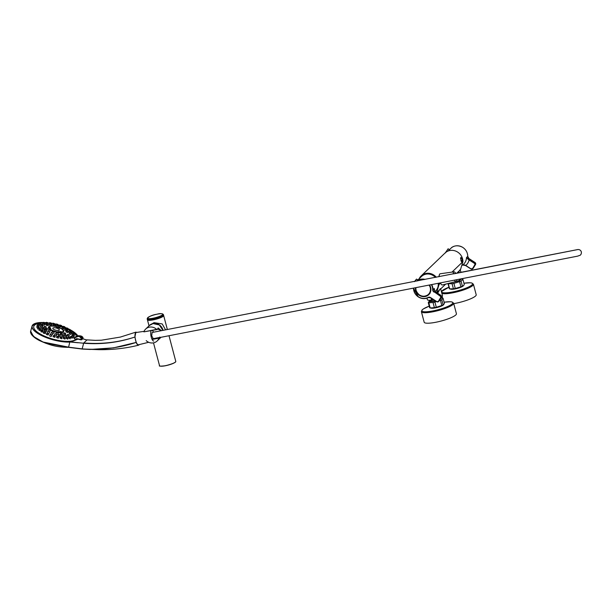<?xml version="1.0" encoding="UTF-8"?>
<svg xmlns="http://www.w3.org/2000/svg" width="612" height="612" viewBox="0 0 612 612"><rect width="100%" height="100%" fill="white"/><g stroke="black" fill="none" stroke-linecap="round" stroke-linejoin="round"><path stroke-width="0.92" d="M460.905 260.383L460.836 257.369L462.228 259.106L461.785 262.219L460.905 260.383M439.278 275.102L438.804 276.746M441.504 296.866A7.803 1.492 -14.8 0 0 442.216 296.346A7.803 1.492 -14.8 0 0 442.507 295.772L440.686 288.879L440.212 288.749L437.657 293.217M461.073 272.225L459.987 269.785L458.296 272.768M460.438 269.815L462.917 261.622A10.771 9.999 -133.8 0 0 462.565 258.792A10.771 9.999 -133.8 0 0 455.144 250.889A10.771 9.999 -133.8 0 0 445.092 252.97L421.194 275.874A10.771 9.999 46.2 0 1 436.318 277.228M440.426 282.981L441.045 284.06M438.957 283.264A10.771 9.999 46.2 0 1 439.026 284.534L436.662 292.574M419.189 278.697A10.771 9.999 46.2 0 1 421.194 275.874M456.95 273.036L460.423 269.693M436.693 292.59L440.648 288.657M426.985 298.136L427.413 299.758A7.803 1.492 -14.8 0 0 433.495 299.643M432.447 298.962L431.253 299.1L430.963 297.998M430.42 297.654L429.494 297.371M431.253 299.1A16.057 14.902 -133.8 0 0 432.416 298.939M461.127 261.148A2.295 0.734 79 0 0 460.507 258.356M428.721 294.395A7.803 7.245 -133.8 0 0 428.813 294.311A7.803 7.245 -133.8 0 0 430.152 292.505A7.902 7.336 -133.8 0 0 429.525 285.093M439.401 300.507L440.449 300.385L441.803 305.526A7.757 1.476 -14.8 0 0 443.134 304.898L441.772 299.758L443.065 298.289L444.419 303.43L443.356 304.967A6.671 1.27 165.2 0 1 437.503 307.385A6.671 1.27 165.2 0 1 431.215 308.173L430.083 307.913A7.757 1.476 -14.8 0 0 430.182 307.928L428.828 302.795A7.757 1.476 165.2 0 1 428.484 302.695A7.757 1.476 165.2 0 1 428.255 302.558L429.616 307.698A7.757 1.476 -14.8 0 0 429.838 307.836A7.757 1.476 -14.8 0 0 430.083 307.913M441.803 305.526L436.295 307.27L434.941 302.129A7.757 1.476 165.2 0 1 433.044 302.519L434.398 307.66A7.757 1.476 -14.8 0 0 436.295 307.27M434.398 307.66L430.182 307.928M435.392 300.875L430.496 301.005M435.713 301.089L429.326 301.777L429.318 301.02L430.328 300.354M428.828 302.795L433.044 302.519M434.941 302.129L436.264 301.448M441.772 299.758A7.757 1.476 165.2 0 1 440.449 300.385M442.491 298.052A7.757 1.476 165.2 0 1 442.591 298.075A7.757 1.476 165.2 0 1 442.836 298.151A7.757 1.476 165.2 0 1 443.065 298.289M441.061 297.746L441.673 297.876L439.906 299.673M428.936 301.379L429.318 301.02M429.548 301.089L428.255 302.558M421.385 311.516A16.677 3.182 -14.8 0 0 421.4 311.73L424.177 322.226A16.677 3.182 -14.8 0 0 440.571 321.185A16.677 3.182 -14.8 0 0 456.437 313.925A16.677 3.182 -14.8 0 0 456.414 313.711L453.645 303.215L452.107 301.976L450.486 301.739L444.098 302.213M415.609 287.778A7.902 7.336 -133.8 0 0 419.411 295.191A7.902 7.336 -133.8 0 0 428.675 294.579A7.902 7.336 -133.8 0 0 429.394 293.775L429.586 293.714A8.025 7.451 46.2 0 1 419.319 295.321A8.025 7.451 46.2 0 1 415.456 287.808M416.764 281.015L417.927 279.898M429.394 293.775L429.739 293.439A1.232 1.147 -133.8 0 0 429.968 293.347M427.643 295.275A7.902 7.336 -133.8 0 0 428.851 294.41M435.423 277.404A10.129 9.402 -133.8 0 0 433.38 275.683A10.129 9.402 -133.8 0 0 421.507 276.471L417.874 279.959L416.558 279.103L414.814 281.39M429.586 293.714A1.232 1.147 -133.8 0 0 430.137 292.788L430.152 292.505M435.094 291.511L435.53 291.09A10.129 9.402 -133.8 0 0 438.215 283.41M429.601 285.077A8.025 7.451 46.2 0 1 430.137 292.788M413.658 288.16A9.884 9.172 -133.8 0 0 418.432 296.805A9.884 9.172 -133.8 0 0 428.04 297.447A2.716 2.524 46.2 0 1 430.68 297.631L436.777 301.586A1.232 1.147 -133.8 0 0 438.399 301.272L438.674 301.341A1.484 1.377 46.2 0 1 438.46 301.609L438.995 301.096A1.484 1.377 -133.8 0 0 439.202 300.836L441.344 297.279A1.484 1.377 -133.8 0 0 440.816 295.29L434.826 291.281L434.191 291.84L440.28 295.803L440.816 295.29L434.78 291.266L434.26 288.451L434.206 290.256M434.145 289.208L434.849 291.327M447.992 251.081L449.537 249.597M465.77 265.593L462.718 265.019L464.891 264.973L470.972 268.806A1.232 1.147 -133.8 0 0 472.602 268.484L474.736 264.935A1.232 1.147 -133.8 0 0 474.292 263.275L468.241 259.396L466.466 257.575L469.152 259.924A12.6 11.697 46.2 0 1 465.824 265.455L470.903 268.951L464.768 265.034M462.726 265.011L464.891 264.973M469.335 259.664L474.484 263.015L475.011 262.502L468.914 258.539L468.241 259.396M461.463 278.896L462.573 279.171A7.757 1.476 165.2 0 1 462.94 279.47L464.294 284.611L463.139 286.003A6.671 1.27 165.2 0 1 461.165 287.12A6.671 1.27 165.2 0 1 450.99 289.216L449.659 288.887L448.305 283.746A7.757 1.476 165.2 0 1 447.992 283.547L449.3 288.589A7.757 1.476 -14.8 0 0 449.659 288.887L453.423 288.818A7.757 1.476 -14.8 0 0 455.259 288.489L453.897 283.348A7.757 1.476 165.2 0 1 452.061 283.685L453.423 288.818M460.92 286.829A7.757 1.476 -14.8 0 0 461.693 286.515A7.757 1.476 -14.8 0 0 462.397 286.194L461.035 281.061A7.757 1.476 165.2 0 1 460.339 281.375A7.757 1.476 165.2 0 1 459.558 281.688L460.92 286.829L455.259 288.489M460.216 279.416L458.556 280.809L452.505 282.423M461.433 278.904L459.497 280.793L450.333 282.966M448.305 283.746L452.061 283.685M453.897 283.348L459.558 281.688M463.529 285.643L462.397 286.194M461.035 281.061L462.94 279.47M453.752 303.636A16.677 3.182 -14.8 0 0 475.616 295.948A16.677 3.182 -14.8 0 0 476.197 294.747L473.42 284.251L471.89 283.012L470.268 282.775L463.934 283.241A15.973 3.045 -14.8 0 1 472.005 284.878A15.973 3.045 -14.8 0 1 452.941 291.901A15.973 3.045 -14.8 0 1 442.224 290.738A15.973 3.045 -14.8 0 1 448.933 287.212L441.397 291.564M52.9 328.047A3.412 1.109 15.2 0 0 55.156 330.006A3.412 1.109 15.2 0 0 59.249 330.212A3.412 1.109 15.2 0 0 56.992 328.254A3.412 1.109 15.2 0 0 52.9 328.047M59.203 331.849L58.262 331.566L59.203 331.849M60.412 331.872L59.479 331.589L60.412 331.872M61.414 331.758L60.481 331.475L61.414 331.758M59.999 328.361L59.066 328.078L59.999 328.361M58.729 327.825L57.796 327.542L58.729 327.825M57.337 327.366L56.403 327.083L57.337 327.366M50.398 327.649L49.465 327.359L50.398 327.649M50.459 328.162L49.518 327.871L50.459 328.162M50.85 328.728L49.909 328.445L50.85 328.728M48.608 327.007A7.902 2.57 15.2 0 0 48.386 327.321A7.902 2.57 15.2 0 0 53.145 331.299M53.665 331.49A7.902 2.57 15.2 0 0 57.038 332.4M57.559 332.492A7.902 2.57 15.2 0 0 63.327 332.025A7.902 2.57 15.2 0 0 63.625 331.459C65.285 329.088 51.347 323.939 48.708 326.869L48.386 327.321M65.346 334.833L63.533 334.014L63.832 333.005M62.233 333.471L62.087 334.948L60.244 334.221L60.55 333.173M56.709 334.374L58.033 334.213M52.999 333.364L53.764 333.005M49.473 331.712L49.962 331.36M45.977 326.64L44.255 326.395L43.926 327.604L47.262 328.392L47.201 329.6L45.234 329.31L45.586 328.07M48.31 324.398L48.203 325.668L46.267 325.339L46.619 324.1M51.592 324.23L51.484 325.53L49.557 325.133L49.909 323.932M55.684 324.765L55.562 326.112L53.665 325.622L54.001 324.467M59.968 325.921L59.831 327.321L57.964 326.724L58.278 325.622M63.786 327.527L63.625 328.981L61.789 328.277L62.095 327.229M66.387 330.832L64.574 330.044L64.864 329.026M67.856 331.061L67.68 332.591L65.882 331.75L66.165 330.763M69.072 334.856L67.687 334.382L69.271 335.108L68.865 336.524L67.091 335.613L67.397 334.535M66.731 335.307L65.354 334.833L66.93 335.56L66.532 336.96L64.742 336.087L65.063 334.986M63.717 335.353L62.332 334.879L63.916 335.598L63.526 336.975L61.713 336.164L62.041 335.024M60.244 334.963L60.045 336.569L58.209 335.843L58.553 334.657M54.514 335.047L54.682 335.59M55.095 335.835L56.381 335.583M50.796 334.007L50.857 334.42M51.729 334.841L52.686 334.443M47.353 332.706L47.491 333.173M48.333 333.471L49.266 333.058M46.443 330.258L46.298 331.681L44.37 331.322L44.76 329.952M44.202 328.698L42.825 328.223L44.408 328.95L44.087 330.059L42.136 329.769L42.534 328.376M42.725 328.491L40.759 328.254L41.165 326.839M40.377 326.808L41.035 327.244M42.435 324.834L44.401 325.018M46.703 324.674L44.752 324.398L45.15 323.014M48.509 324.597L49.687 324.674M51.309 324.62L53.213 325.01M55.042 325.332L56.924 325.813M59.961 326.9L60.626 326.976L60.963 325.752L60.045 325.836M68.054 331.26L68.911 331.574M68.766 332.194L69.37 332.813M71.145 332.859L70.931 334.55L69.156 333.617L69.462 332.553M72.384 337.357L73.417 337.434M61.919 337.342L61.758 338.803L59.945 338.015L60.228 337.044M65.109 337.633L64.941 339.132L63.143 338.268L63.419 337.334M67.963 337.64L67.794 339.17L66.012 338.245L66.28 337.342M70.388 337.365L70.204 338.91L68.445 337.939L68.697 337.067M70.372 337.296L72.132 338.222M48.409 333.693L48.302 334.978L46.39 334.542L46.719 333.387M51.638 334.909L51.515 336.248C50.475 336.661 49.863 336.455 49.671 335.621L49.947 334.611M55.049 335.957L54.912 337.334L53.053 336.715L53.359 335.651M58.523 336.776L58.377 338.199L56.534 337.495L56.832 336.47M45.495 332.331L45.395 333.578L43.467 333.226L43.812 332.033M39.596 329.141L37.615 328.973L37.982 327.695M41.027 329.455L39.642 328.981L41.027 329.455L40.966 330.602L38.992 330.388L39.352 329.126M42.993 330.916L41.616 330.449L42.993 330.916L42.924 332.102L40.966 331.819L41.318 330.595M40.928 324.146L41.31 324.299M39.673 324.834L40.774 324.62M39.092 325.645L39.497 325.408M36.927 327.565L37.875 328.024M71.512 332.928L72.377 333.685M70.816 332.109L71.627 332.446M64.145 328.017L64.574 328.086L64.872 326.992L64.39 327.129M60.703 326.693L61.361 326.823L61.644 325.768L60.925 325.882M57.008 325.561L57.941 325.714M53.313 324.697L53.887 324.819M72.239 334.259L72.484 334.688M76.599 336.47A22.231 7.229 15.2 0 0 73.585 332.767M68.146 329.394A22.231 7.229 15.2 0 0 67.572 329.111M67.136 328.346L65.415 328.101A22.231 7.229 15.2 0 0 64.65 327.81M62.393 326.938A22.231 7.229 15.2 0 0 61.422 326.594M39.076 323.419A22.231 7.229 15.2 0 0 34.532 325.186A22.231 7.229 15.2 0 0 48.945 337.87A22.231 7.229 15.2 0 0 75.735 339.469L75.49 339.377C76.898 337.067 82.895 342.07 82.008 337.51C79.2 335.912 76.531 336.195 74.006 338.36A74.106 68.781 46.2 0 1 75.49 339.377M74.006 338.36L74.457 337.923M86.996 339.882L95.342 340.371L86.996 339.882L83.798 342.95C101.416 344.418 118.445 342.445 134.892 337.028L136.162 342.429C137.172 344.763 138.098 345.612 138.947 344.984L139.222 344.602M136.843 332.4L135.879 332.14L134.892 337.028C118.437 342.567 101.385 344.632 83.737 343.24L70.885 341.955L83.737 343.24M78.183 335.942L77.609 335.506L77.915 336.003M78.129 339.079L70.885 341.955M77.609 335.506L78.214 335.934M78.321 335.904L77.127 334.955A23.86 7.757 15.2 0 0 72.009 330.786M45.089 323.167L43.406 322.516A23.86 7.757 15.2 0 0 36.269 332.262A23.86 7.757 15.2 0 0 69.806 341.97L78.106 342.774M73.853 338.145L78.956 336.08L82.153 339.216L76.079 339.147M138.947 344.984L138.58 345.191C125.85 348.343 112.677 349.842 99.06 349.682L82.192 349.062L68.621 347.333C58.171 347.203 51.523 345.987 39.703 340.662C35.764 338.711 32.971 336.562 31.327 334.228C30.546 332.798 30.332 331.788 30.677 331.214L33.446 336.455L43.069 342.039L68.766 347.188L82.146 348.878C100.773 350.232 118.782 348.083 136.162 342.429L113.488 347.861L90.056 349.46L82.199 349.062L68.575 347.31L45.556 343.194L35.771 338.382L30.944 333.387M69.806 341.97L68.575 347.31M65.515 333.303L65.385 334.68M44.286 326.341L46.16 326.907L45.908 327.78M82.643 338.727L86.996 340.05L82.635 338.734M157.192 329.531L143.874 331.857A8.277 7.681 46.2 0 1 145.687 329.034A8.277 7.681 46.2 0 1 149.343 327.152A8.277 7.681 46.2 0 1 156.641 329.371L157.192 329.531L158.171 327.94L161.369 330.679M159.778 337.051L158.959 338.153A8.277 7.681 46.2 0 1 157.146 340.976A8.277 7.681 46.2 0 1 153.49 342.858A8.277 7.681 46.2 0 1 146.199 340.639M165.584 329.853L162.203 323.924L154.025 322.654L149.473 325.4A8.277 7.681 46.2 0 1 153.122 323.526A8.277 7.681 46.2 0 1 163.006 330.358M156.641 329.371L143.874 331.857M158.959 338.153L152.12 339.484M157.674 329.08L161.645 330.625M159.304 337.503L151.875 338.956M153.505 332.209A5.508 1.759 79 0 0 152.357 330.48M136.139 332.507A6.25 1.997 79 0 0 136.109 332.515A6.25 1.997 79 0 0 136.071 332.515A6.25 1.997 79 0 0 135.313 339.048A6.25 1.997 79 0 0 138.473 344.786A6.25 1.997 79 0 0 138.496 344.778A6.25 1.997 79 0 0 138.526 344.77M455.596 273.296A4.957 1.584 79 0 0 454.104 271.812A4.957 1.584 79 0 0 453.209 273.954M454.104 271.812L440.181 273.771A5.699 1.821 79 0 0 439.148 276.685M159.235 337.64L577.59 256.153L580.321 255.181L581.239 253.896L581.4 252.113C580.91 250.385 579.763 249.52 577.957 249.528L454.127 273.778M577.468 249.612L152.097 332.484L151.7 335.843L153.329 338.788M440.449 282.974A5.699 1.821 79 0 0 442.361 284.962L456.001 281.543A4.957 1.584 79 0 0 456.812 279.799M454.54 280.242A4.957 1.584 79 0 0 456.001 281.543M151.103 330.725A5.508 1.759 79 0 0 151.21 336.975A5.508 1.759 79 0 0 153.773 341.045M451.985 272.111L462.917 261.622M439.026 284.534L440.464 283.149M415.976 290.287A7.803 7.245 -133.8 0 1 415.732 287.755L415.969 290.302A7.803 7.245 -133.8 0 0 421.37 296.001A7.803 7.245 -133.8 0 0 428.629 294.487A7.803 7.245 -133.8 0 0 430.488 287.418A7.803 7.245 -133.8 0 0 429.456 285.1M415.892 287.724A7.581 7.038 -133.8 0 0 416.122 290.302A7.581 7.038 -133.8 0 0 425.08 296.101A7.581 7.038 -133.8 0 0 430.205 287.518A7.581 7.038 -133.8 0 0 429.142 285.161M453.645 303.215A16.677 3.182 -14.8 0 1 453.66 303.43A16.677 3.182 -14.8 0 1 437.794 310.689A16.677 3.182 -14.8 0 1 421.4 311.73L422.096 309.917L423.374 308.915L429.203 306.145A15.973 3.045 -14.8 0 0 421.875 310.644A15.973 3.045 -14.8 0 0 437.083 309.986A15.973 3.045 -14.8 0 0 452.796 302.894A15.973 3.045 -14.8 0 0 444.105 302.221M418.378 296.935A10.129 9.402 46.2 0 1 413.483 288.191L418.363 296.942C421.653 298.939 424.942 299.161 428.216 297.608A10.129 9.402 46.2 0 1 418.378 296.935M416.833 281A10.129 9.402 46.2 0 1 425.111 279.401M424.368 279.546A9.884 9.172 -133.8 0 0 417.422 280.885M431.728 284.664A10.129 9.402 46.2 0 1 432.998 289.66L432.692 289.705A9.884 9.172 -133.8 0 0 431.399 284.725M438.399 301.272L440.541 297.715A1.232 1.147 -133.8 0 0 440.097 296.063L434.191 291.84A2.471 2.295 -133.8 0 1 432.998 289.66L434.26 288.451A10.129 9.402 46.2 0 1 434.153 289.797M434.007 292.1A2.716 2.524 46.2 0 1 432.692 289.705M436.777 301.586L438.46 301.609A1.484 1.377 46.2 0 1 436.723 301.724L430.68 297.631M430.618 297.753A2.471 2.295 -133.8 0 0 428.224 297.6L428.04 297.447M440.097 296.063L440.28 295.803A1.484 1.377 46.2 0 1 440.808 297.792L440.541 297.715M440.831 295.282L441.351 297.264M414.63 281.428L416.359 279.24M462.833 247.447A10.129 9.402 -133.8 0 0 450.96 248.235C451.908 246.927 456.583 243.974 462.848 247.439C466.015 249.642 467.644 252.611 467.736 256.352A10.129 9.402 -133.8 0 0 462.833 247.447M462.504 265.226L463.72 264.063A10.129 9.402 -133.8 0 0 466.466 257.575L467.736 256.352A2.471 2.295 46.2 0 0 468.914 258.539L468.93 258.555M475.547 264.476L472.869 268.561L475.539 264.491A1.484 1.377 -133.8 0 0 475.011 262.502L475.539 264.491L473.191 268.316A1.484 1.377 -133.8 0 0 473.405 268.048L473.413 268.033M474.292 263.275L474.484 263.015A1.484 1.377 46.2 0 1 475.004 265.004L474.736 264.935M472.602 268.484L472.869 268.561A1.484 1.377 46.2 0 1 470.919 268.936L470.972 268.806M445.475 252.618L448.168 248.793L445.628 252.496M445.528 252.855L447.969 248.939M441.879 293.393A16.677 3.182 -14.8 0 0 457.508 291.74A16.677 3.182 -14.8 0 0 472.847 285.452A16.677 3.182 -14.8 0 0 473.42 284.251M49.167 326.777A7.413 2.41 15.2 0 0 54.078 331.038A7.413 2.41 15.2 0 0 62.975 331.482A7.413 2.41 15.2 0 0 58.064 327.221A7.413 2.41 15.2 0 0 49.167 326.777M74.129 333.785L72.461 333.464M72.797 334.527L74.174 334.993L72.797 334.527M74.197 334.978L72.507 334.672M53.175 323.182L54.552 323.656L53.175 323.182M54.575 323.633L53.535 323.893M56.648 324.008L58.025 324.475L57.245 324.467M58.048 324.452L57.222 324.781M60.955 325.569L60.106 325.018M64.337 326.808L63.258 326.311M67.091 328.147L66.272 327.841M67.595 328.07L67.335 328.491M70.066 329.531L68.689 329.065L70.066 329.531L69.485 329.891M70.655 330.526L72.032 331L70.655 330.526M72.055 330.977L70.365 330.671M72.025 331.964L73.409 332.431L72.025 331.964M73.425 332.408L71.734 332.109M38.931 326.67L37.256 326.341M37.5 324.98L38.885 325.454L37.5 324.98M38.9 325.431L37.21 325.133M38.135 323.955L39.512 324.421L38.135 323.955M39.535 324.398L37.845 324.1M39.42 323.144L40.797 323.618L39.42 323.144M40.813 323.595L39.13 323.297M41.31 322.593L42.687 323.06L41.31 322.593M42.71 323.044L41.019 322.738M43.727 322.317L45.112 322.784L43.727 322.317M45.311 323.037L43.437 322.463M46.588 322.325L47.973 322.792L46.588 322.325M48.103 323.121L46.298 322.47M49.779 322.616L51.163 323.09L49.779 322.616M51.599 323.465A23.86 7.757 15.2 0 0 51.339 323.419L50 323.274M43.161 331.222L41.287 330.648L43.161 331.222M41.195 329.753L39.321 329.187L41.195 329.753M38.273 327.55L39.65 328.017L38.273 327.55M39.818 328.323L37.952 327.749L39.818 328.323M44.102 331.888L45.479 332.354L44.102 331.888M45.648 332.66L43.773 332.087L45.648 332.66M57.123 336.325L58.5 336.799L57.123 336.325M58.676 337.097L56.801 336.531L58.676 337.097M53.649 335.506L55.034 335.973L53.649 335.506M55.202 336.279L53.328 335.705L55.202 336.279M50.238 334.466L51.615 334.932L50.238 334.466M51.783 335.238L49.916 334.665L51.783 335.238M47.009 333.242L48.394 333.708L47.009 333.242M48.562 334.014L46.688 333.441L48.562 334.014M70.877 336.363L72.262 336.837L70.877 336.363M72.277 336.814L70.587 336.508M68.988 336.914L70.372 337.388L68.988 336.914M70.541 337.694L68.666 337.12L70.541 337.694M66.57 337.197L67.947 337.663L66.57 337.197M68.116 337.969L66.241 337.396L68.116 337.969M63.709 337.189L65.086 337.656L63.709 337.189M65.254 337.962L63.38 337.388L65.254 337.962M60.519 336.891L61.896 337.365L60.519 336.891M62.064 337.671L60.198 337.097L62.064 337.671M69.753 332.408L71.13 332.882L69.753 332.408M71.298 333.18L69.424 332.614L71.298 333.18M70.717 331.49L69.041 331.168M69.347 329.952L67.672 329.623M65.744 327.902L67.121 328.369L65.744 327.902M66.968 329.929L67.328 328.621L65.453 328.047M62.814 326.38L64.191 326.854L62.814 326.38M64.206 326.831L63.464 327.183M63.013 327.038L62.523 326.533M59.379 325.033L60.756 325.507L59.379 325.033M55.669 323.947L57.054 324.421L55.669 323.947M57.069 324.398L55.378 324.092M51.944 323.197L53.328 323.664L51.944 323.197M53.343 323.641L51.653 323.343M49.832 323.297L48.164 322.975M46.818 323.343L45.112 323.075L46.94 323.878M44.477 323.794L42.809 323.465M41.601 324.146L42.978 324.62L41.601 324.146M42.993 324.597L41.272 324.352L41.035 325.232M41.035 325.301L42.419 325.768L41.035 325.301M42.435 325.745L40.744 325.446M42.832 327.16L41.134 326.892L43.039 327.405L42.832 328.154M44.37 329.004L42.496 328.43L44.37 329.004M45.051 329.807L46.428 330.281L45.051 329.807M46.596 330.579L44.722 330.006L46.596 330.579M47.981 331.322L49.358 331.796L47.981 331.322M49.373 331.773L47.682 331.475M51.416 332.668L52.793 333.142L51.416 332.668M52.808 333.119L51.117 332.821M55.118 333.762L56.495 334.228L55.118 333.762M56.518 334.206L54.828 333.907M58.844 334.512L60.221 334.986L58.844 334.512M60.389 335.284L58.523 334.71L60.389 335.284M63.885 335.651L62.011 335.078L63.885 335.651M66.899 335.613L65.025 335.039L66.899 335.613M69.24 335.162L67.366 334.588L69.24 335.162M66.456 330.618L67.84 331.084L66.456 330.618M68.009 331.39L66.134 330.817L68.009 331.39M65.155 328.881L66.532 329.355L65.155 328.881M66.7 329.654L64.834 329.088L66.7 329.654M62.386 327.076L63.763 327.55L62.386 327.076M63.931 327.856L62.057 327.282L63.931 327.856M58.568 325.477L59.953 325.944L58.568 325.477M60.121 326.25L58.247 325.676L60.121 326.25M54.292 324.314L55.669 324.788L54.292 324.314M55.837 325.094L53.963 324.521L55.837 325.094M50.199 323.779L51.576 324.253L50.199 323.779M51.745 324.559L49.87 323.985L51.745 324.559M46.91 323.947L48.294 324.421L46.91 323.947M48.463 324.727L46.588 324.153L48.463 324.727M44.577 326.188L45.954 326.663L44.577 326.188M47.43 328.698L45.556 328.124L47.43 328.698M48.646 329.73L50.031 330.197L48.646 329.73M50.046 330.174L48.356 329.876M52.464 331.329L53.841 331.803L52.464 331.329M53.864 331.781L52.173 331.475M56.748 332.484L58.125 332.959L56.748 332.484M58.14 332.936L56.449 332.637M60.84 333.02L62.217 333.494L60.84 333.02M62.386 333.8L60.511 333.226L62.386 333.8M64.122 332.852L65.499 333.326L64.122 332.852M65.668 333.632L63.793 333.058L65.668 333.632M72.162 335.56L73.547 336.026L72.162 335.56M73.562 336.003L71.872 335.705M70.151 342.085A23.96 7.788 -164.8 0 1 44.485 336.883A23.96 7.788 -164.8 0 1 32.076 326.058A23.96 7.788 -164.8 0 1 32.895 324.727A23.96 7.788 -164.8 0 1 34.241 323.825M71.841 330.679A23.86 7.757 15.2 0 0 70.265 329.792L69.952 330.954M68.712 328.988A23.86 7.757 15.2 0 0 67.733 328.522L68.72 328.988M65.92 327.726A23.86 7.757 15.2 0 0 64.796 327.259L65.928 327.718M64.046 328.369L64.398 327.099L62.577 326.433A23.86 7.757 15.2 0 0 61.56 326.074L62.585 326.425L62.37 327.015M59.043 325.27A23.86 7.757 15.2 0 0 58.155 325.01L59.043 325.263M54.705 324.108L55.317 324.253A23.86 7.757 15.2 0 0 54.697 324.115M46.221 322.7A23.86 7.757 15.2 0 0 45.135 322.608L46.221 322.692M83.737 342.942L82.146 348.878M61.46 325.492L59.831 325.094M64.681 326.716L63.051 326.318M51.179 323.067L51.607 323.457M39.673 327.994L39.681 328.904M60.772 325.485L59.004 325.4M66.555 329.332L66.486 330.541M47.262 328.392L45.877 327.925M82.475 338.91L79.277 335.774L74.167 337.839C76.622 335.85 79.093 335.315 81.58 336.218C83.163 337.174 83.462 338.069 82.475 338.91L82.153 339.216C81.939 341.098 75.758 337.77 76.064 339.04M149.42 325.454A8.277 7.681 46.2 0 1 153.069 323.572A8.277 7.681 46.2 0 1 162.945 330.373L159.327 324.941L153.077 323.572L149.42 325.454L145.687 329.034M157.276 314.155A7.918 1.507 -14.8 0 0 147.783 317.628A7.918 1.507 -14.8 0 0 153.023 318.232A7.918 1.507 -14.8 0 0 162.509 314.759A7.918 1.507 -14.8 0 0 157.276 314.155C151.929 315.019 148.548 316.572 147.155 318.806A8.4 1.599 -14.8 0 0 153.015 318.821A8.4 1.599 -14.8 0 0 163.396 314.514C162.134 313.466 160.107 313.336 157.299 314.14M147.653 319.977A8.346 1.591 -14.8 0 0 153.268 319.755C149.749 320.413 147.783 320.39 147.385 319.701A8.4 1.599 -14.8 0 0 153.252 319.716A8.346 1.591 -14.8 0 0 163.534 315.784M149.014 325.844L147.415 319.762A8.4 1.599 -14.8 0 0 147.423 319.839A8.4 1.599 -14.8 0 0 153.291 319.854A8.4 1.599 -14.8 0 0 163.664 315.547A8.4 1.599 -14.8 0 0 163.641 315.478L167.351 329.508M159.831 365.953A8.3 1.584 -14.8 0 0 165.431 365.747A8.3 1.584 -14.8 0 0 175.659 361.769M175.774 361.371C176.141 362.365 172.699 363.826 165.439 365.754C160.612 366.282 158.646 366.251 159.533 365.662A8.4 1.599 -14.8 0 0 165.393 365.678A8.4 1.599 -14.8 0 0 175.774 361.371L168.996 335.736M153.252 319.716A8.4 1.599 -14.8 0 0 163.626 315.41L163.396 314.514M160.872 337.403L160.979 337.296A8.277 7.681 46.2 0 1 160.925 337.35A8.277 7.681 46.2 0 1 160.902 337.373L160.987 337.296A8.277 7.681 46.2 0 1 160.872 337.403L157.146 340.976M445.666 284.136L440.694 288.902M415.969 290.302C418.937 296.445 423.152 297.837 428.629 294.487L428.813 294.311M430.573 301.272L430.274 300.163M441.466 297.807L442.591 298.075L442.147 296.415M436.708 301.731L430.611 297.769L428.216 297.608M414.5 281.635L416.558 279.103M450.96 248.235L449.476 249.65L448.168 248.793M470.903 268.951L473.191 268.316M475.027 262.494L468.93 258.532L467.736 256.352M460.285 279.684L460.148 279.156M74.129 334.772L74.335 334.03L72.514 333.364L72.208 334.297M74.044 336.485L74.381 335.246L72.568 334.573L72.27 335.475M54.667 324.238L52.854 323.388M67.473 329.478L67.779 328.346L65.874 327.825M77.204 335.016L70.273 329.784L68.322 329.394M72.063 331.888L72.239 331.245L70.426 330.572L70.242 331.054M73.448 333.288L73.608 332.683L71.795 332.01L71.482 332.966M38.969 327.519L39.13 326.915L37.317 326.242L36.888 327.634M38.885 326.441L39.084 325.706L37.271 325.033L36.842 326.425M39.505 325.462L39.719 324.674L37.906 324L37.607 324.895M40.782 324.666L41.004 323.863L39.191 323.19L38.931 323.955M42.588 324.215L42.894 323.312L41.081 322.639L40.813 323.427M48.172 323.044L46.359 322.371L46.175 322.853M51.217 323.863L51.362 323.335L49.434 322.891M72.132 338.306L72.461 337.082L70.648 336.409L70.38 337.197M70.717 332.469L70.916 331.735L69.102 331.061L68.735 332.232M69.347 330.947L69.546 330.197L67.733 329.524L67.374 330.656M56.931 325.844L57.253 324.666L55.44 323.993L55.279 324.383M53.221 325.041L53.527 323.916L51.714 323.243L51.462 323.978M49.962 323.832L48.226 322.876L47.866 324M42.419 326.747L42.618 326.02L40.805 325.347L40.338 326.869M49.258 333.15L49.557 332.041L47.744 331.367L47.308 332.798M52.678 334.542L52.992 333.395L51.179 332.721L50.758 334.098M56.373 335.682L56.702 334.481L54.889 333.808L54.476 335.139M49.962 331.444L50.23 330.449L48.417 329.776L48.011 331.077M53.764 333.096L54.047 332.048L52.234 331.375L51.852 332.599M58.025 334.305L58.324 333.203L56.511 332.53L56.136 333.731M73.409 337.51L73.746 336.279L71.933 335.606L71.673 336.363M65.415 328.101L65.224 328.805M30.677 331.214L32.076 326.058L35.595 323.266L43.406 322.509L43.207 323.235M135.879 332.14L120.388 337.074L101.424 340.203L95.334 340.371M56.419 324.054L58.232 324.727L57.956 325.737M42.871 323.365L44.684 324.039L44.401 325.064M41.364 324.199L43.184 324.865L42.909 325.875M76.385 338.734L76.087 339.14M147.385 319.701L147.155 318.806M159.533 365.662L153.505 342.858M153.275 319.755C160.857 317.666 164.307 316.22 163.626 315.41M144.08 331.344L136.109 332.515M148.678 342.292L138.496 344.778"/></g></svg>
